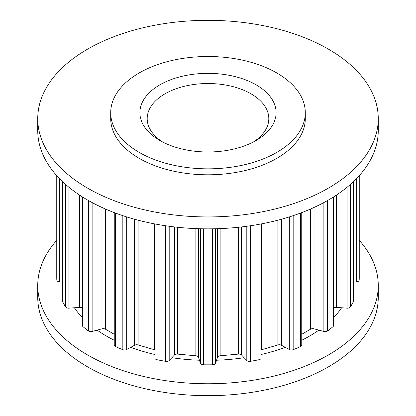 <?xml version="1.0" encoding="UTF-8"?>
<svg xmlns="http://www.w3.org/2000/svg" width="416" height="416" viewBox="0 0 416 416"><rect width="100%" height="100%" fill="white"/><g stroke="black" fill="none" stroke-linecap="round" stroke-linejoin="round"><path stroke-width="0.62" d="M159.843 140.473L159.843 140.473A68.104 39.322 180 0 1 159.843 84.864A68.104 39.322 180 0 1 256.157 84.864A68.104 39.322 180 0 1 256.157 140.473A68.104 39.322 180 0 1 159.843 140.473M253.432 141.965A60.809 35.11 0 0 0 268.809 118.628A60.809 35.11 0 0 0 250.999 93.803A60.809 35.11 0 0 0 184.73 86.195A60.809 35.11 0 0 0 147.191 118.628A60.809 35.11 0 0 0 162.568 141.965M37.736 118.628L37.736 130.546A170.264 98.301 0 0 0 87.604 200.054A170.264 98.301 0 0 0 273.156 221.364A170.264 98.301 0 0 0 378.264 130.546L378.264 118.628A170.264 98.301 0 0 0 328.396 49.119A170.264 98.301 0 0 0 142.844 27.81A170.264 98.301 0 0 0 37.736 118.628A170.264 98.301 0 0 0 87.604 188.141A170.264 98.301 0 0 0 273.156 209.446A170.264 98.301 0 0 0 378.264 118.628M110.703 112.668L110.703 118.628A97.297 56.17 0 0 0 139.204 158.35A97.297 56.17 0 0 0 245.232 170.524A97.297 56.17 0 0 0 305.297 118.628L305.297 112.668A97.297 56.17 0 0 0 276.796 72.951A97.297 56.17 0 0 0 170.768 60.772A97.297 56.17 0 0 0 110.703 112.668A97.297 56.17 0 0 0 139.204 152.391A97.297 56.17 0 0 0 245.232 164.57A97.297 56.17 0 0 0 305.297 112.668M56.753 240.308A170.264 98.301 0 0 0 37.736 285.454L37.736 297.372A170.264 98.301 0 0 0 87.604 366.881A170.264 98.301 0 0 0 273.156 388.19A170.264 98.301 0 0 0 378.264 297.372L378.264 285.454A170.264 98.301 0 0 0 359.247 240.308M37.736 285.454A170.264 98.301 0 0 0 87.604 354.968A170.264 98.301 0 0 0 273.156 376.272A170.264 98.301 0 0 0 378.264 285.454M114.249 334.261L105.446 329.181A3.089 1.784 0 0 0 101.956 328.827L97.11 330.127A143.536 82.867 0 0 0 106.506 336.107A143.536 82.867 0 0 0 114.249 340.262M333.523 317.699A143.536 82.867 0 0 0 341.624 307.772L336.32 307.393A3.089 1.784 0 0 0 333.523 308.058M301.751 340.262A143.536 82.867 0 0 0 318.89 330.127L314.044 328.827A3.089 1.784 0 0 0 310.554 329.181L301.751 334.261M261.102 354.5A143.536 82.867 0 0 0 285.298 347.339L281.393 345.233A3.089 1.784 0 0 0 277.883 344.947L261.425 349.788A3.089 1.784 0 0 0 261.102 349.898M216.554 360.23A143.536 82.867 0 0 0 244.14 357.708L241.55 355.014A3.089 1.784 0 0 0 238.368 354.115L220.121 355.784A3.089 1.784 0 0 0 217.573 357.204L215.504 363.35A3.089 1.784 180 0 1 212.566 364.79A151.247 87.324 0 0 1 203.434 364.79A3.089 1.784 180 0 1 200.496 363.35L198.427 357.204A3.089 1.784 0 0 0 195.879 355.784L177.632 354.115A3.089 1.784 0 0 0 174.45 355.014L171.86 357.708A143.536 82.867 0 0 0 199.446 360.23M154.898 349.898A3.089 1.784 0 0 0 154.575 349.788L138.117 344.947A3.089 1.784 0 0 0 134.607 345.233L130.702 347.339A143.536 82.867 0 0 0 154.898 354.5M327.621 200.502L327.621 330.944A151.247 87.324 0 0 0 332.987 326.68A3.089 1.784 180 0 0 333.523 325.676L333.523 196.96M350.366 184.465L350.366 306.987A3.089 1.784 180 0 1 347.084 308.157L341.624 307.772M353.314 181.776L353.314 301.475A3.089 1.784 180 0 1 353.189 301.974A151.247 87.324 0 0 1 350.366 306.987M327.621 330.944A3.089 1.784 180 0 1 323.872 331.469L318.89 330.127M359.174 274.877L359.174 280.145A3.089 1.784 180 0 1 356.678 281.845L353.314 282.22M359.174 280.145A151.247 87.324 0 0 0 359.247 277.514L359.247 175.692M62.686 282.22L59.322 281.845A3.089 1.784 180 0 1 56.826 280.145A151.247 87.324 0 0 1 56.753 277.514L56.753 175.692M62.811 181.896L62.811 301.974A3.089 1.784 180 0 1 62.686 301.475L62.686 181.776M82.477 308.058A3.089 1.784 0 0 0 79.68 307.393L68.916 308.157A3.089 1.784 180 0 1 65.634 306.987A151.247 87.324 0 0 1 62.811 301.974M83.013 197.298L83.013 326.68A3.089 1.784 180 0 1 82.477 325.676L82.477 196.96M97.11 330.127L92.128 331.469A3.089 1.784 180 0 1 88.379 330.944A151.247 87.324 0 0 1 83.013 326.68M115.445 213.054L115.445 346.575A3.089 1.784 180 0 1 114.249 345.166L114.249 212.602M130.702 347.339L126.677 349.502A3.089 1.784 180 0 1 122.834 349.674A151.247 87.324 0 0 1 115.445 346.575M156.941 224.323L156.941 359.705A3.089 1.784 180 0 1 154.898 358.025L154.898 223.943M171.86 357.708L169.192 360.485A3.089 1.784 180 0 1 165.625 361.332A151.247 87.324 0 0 1 156.941 359.705M250.375 225.753L250.375 361.332A3.089 1.784 180 0 1 246.808 360.485L244.14 357.708M261.082 357.812A3.089 1.784 180 0 1 261.102 358.025A3.089 1.784 180 0 1 259.059 359.705A151.247 87.324 0 0 1 250.375 361.332M293.166 215.665L293.166 349.674A3.089 1.784 180 0 1 289.323 349.502L285.298 347.339M301.751 212.602L301.751 345.166A3.089 1.784 180 0 1 300.555 346.575A151.247 87.324 0 0 1 293.166 349.674M74.376 307.772A143.536 82.867 0 0 0 82.477 317.699M332.987 197.298L332.987 326.68M353.189 181.896L353.189 301.974M56.826 175.77L56.826 280.145M65.634 184.465L65.634 306.987M88.379 200.502L88.379 330.944M122.834 215.665L122.834 349.674M165.625 225.753L165.625 361.332M203.434 228.81L203.434 364.79M212.566 228.81L212.566 364.79M259.059 224.323L259.059 359.705M300.555 213.054L300.555 346.575M323.872 202.571L323.872 331.469M314.044 207.454L314.044 328.827M310.554 209.014L310.554 329.181M289.323 216.913L289.323 349.502M281.393 219.248L281.393 345.233M277.883 220.184L277.883 344.947M261.425 223.881L261.425 349.788M246.808 226.257L246.808 360.485M241.55 226.918L241.55 355.014M238.368 227.271L238.368 354.115M220.121 228.597L220.121 355.784M217.573 228.691L217.573 357.204M215.504 228.753L215.504 363.35M200.496 228.753L200.496 363.35M198.427 228.691L198.427 357.204M195.879 228.597L195.879 355.784M177.632 227.271L177.632 354.115M174.45 226.918L174.45 355.014M169.192 226.257L169.192 360.485M154.575 223.881L154.575 349.788M138.117 220.184L138.117 344.947M134.607 219.248L134.607 345.233M126.677 216.913L126.677 349.502M105.446 209.014L105.446 329.181M101.956 207.454L101.956 328.827M92.128 202.571L92.128 331.469M79.68 195.156L79.68 307.393M68.916 187.247L68.916 308.157M59.322 178.448L59.322 281.845M356.678 178.448L356.678 281.845M347.084 187.247L347.084 308.157M336.32 195.156L336.32 307.393M261.102 223.943L261.102 358.025"/></g></svg>
